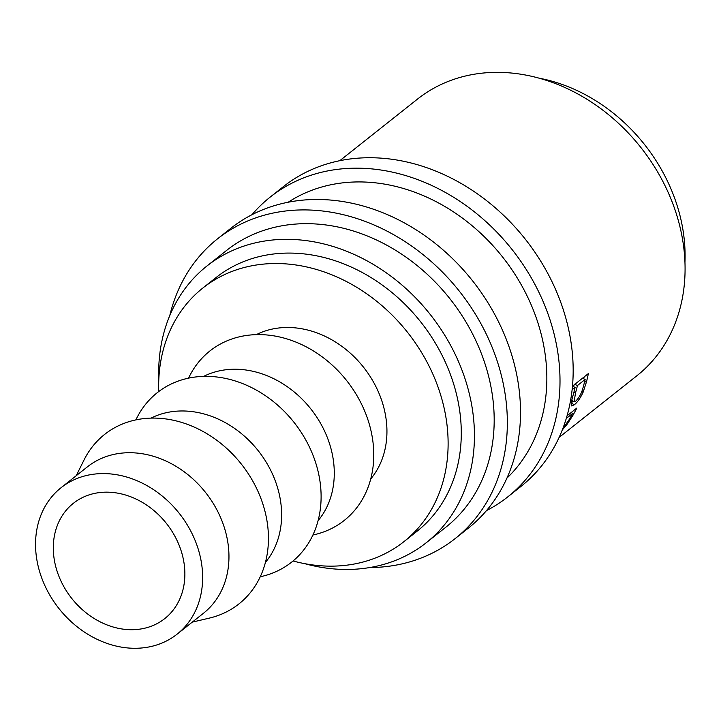 <?xml version="1.0" encoding="UTF-8"?>
<svg xmlns="http://www.w3.org/2000/svg" width="721" height="721" viewBox="0 0 721 721"><rect width="100%" height="100%" fill="white"/><g stroke="black" fill="none" stroke-linecap="round" stroke-linejoin="round"><path stroke-width="1.08" d="M251.944 214.723A191.254 157.025 51.6 0 1 270.15 197.121A191.254 157.025 51.6 0 1 545.464 307.2A191.254 157.025 51.6 0 1 507.773 496.877A191.254 157.025 51.6 0 1 486.486 510.594M270.15 197.121L283.317 186.685A191.254 157.025 51.6 0 1 558.631 296.764A191.254 157.025 51.6 0 1 520.941 486.441L507.773 496.877M169.805 315.492A191.254 157.025 51.6 0 1 217.49 238.867A191.254 157.025 51.6 0 1 492.803 348.937A191.254 157.025 51.6 0 1 455.113 538.623A191.254 157.025 51.6 0 1 369.63 567.571M217.49 238.867L230.657 228.431A191.254 157.025 51.6 0 1 505.971 338.51A191.254 157.025 51.6 0 1 468.28 528.187L455.113 538.623M58.897 576.241A73.56 60.393 51.6 0 1 73.389 503.294A73.56 60.393 51.6 0 1 179.277 545.626A73.56 60.393 51.6 0 1 164.785 618.582A73.56 60.393 51.6 0 1 58.897 576.241M195.535 541.489A93.424 76.696 51.6 0 1 177.123 634.147A93.424 76.696 51.6 0 1 42.647 580.378A93.424 76.696 51.6 0 1 61.051 487.729A93.424 76.696 51.6 0 1 195.535 541.489M61.051 487.729L87.385 466.857A93.424 76.696 51.6 0 1 221.861 520.625A93.424 76.696 51.6 0 1 203.448 613.274L177.123 634.147M76.201 475.716L84.051 459.944A108.132 88.782 51.6 0 1 172.707 420.118A108.132 88.782 51.6 0 1 260.227 496.688A108.132 88.782 51.6 0 1 209.414 618.095L192.273 622.133M151.013 418.117A93.424 76.696 51.6 0 1 274.521 478.879A93.424 76.696 51.6 0 1 265.418 562.434M135.872 419.892L136.711 418.198A108.132 88.782 51.6 0 1 225.358 378.381A108.132 88.782 51.6 0 1 312.887 454.942A108.132 88.782 51.6 0 1 262.074 576.349L260.245 576.782M203.673 376.38A93.424 76.696 51.6 0 1 327.181 437.133A93.424 76.696 51.6 0 1 318.078 520.697M188.532 378.146L189.371 376.461A108.132 88.782 51.6 0 1 278.018 336.635A108.132 88.782 51.6 0 1 365.547 413.205A108.132 88.782 51.6 0 1 314.735 534.603L312.896 535.036M256.334 334.634A93.424 76.696 51.6 0 1 379.841 395.387A93.424 76.696 51.6 0 1 370.738 478.951M158.755 391.539A161.837 132.862 51.6 0 1 202.862 288.012A161.837 132.862 51.6 0 1 435.817 381.157A161.837 132.862 51.6 0 1 403.922 541.651A161.837 132.862 51.6 0 1 293.068 560.974M202.862 288.012L216.021 277.576A161.837 132.862 51.6 0 1 448.985 370.72A161.837 132.862 51.6 0 1 417.089 531.215L403.922 541.651M539.128 78.183A161.837 132.862 51.6 0 1 672.783 193.309A161.837 132.862 51.6 0 1 684.95 262.147M158.8 379.679A176.546 144.948 51.6 0 1 206.882 266.049A176.546 144.948 51.6 0 1 461.016 367.656A176.546 144.948 51.6 0 1 426.228 542.751A176.546 144.948 51.6 0 1 304.623 563.633M206.882 266.049L226.628 250.394A176.546 144.948 51.6 0 1 480.763 352.001A176.546 144.948 51.6 0 1 445.975 527.096L426.228 542.751M288.211 202.222A176.546 144.948 51.6 0 1 533.423 310.255A176.546 144.948 51.6 0 1 506.926 478.131M572.483 386.168L588.354 373.577A176.546 144.948 51.6 0 1 586.371 382.229L583.1 392.26C580.342 398.136 577.404 402.318 574.286 404.814L571.582 405.914L571.528 401.182L574.358 390.539A176.546 144.948 51.6 0 0 575.106 387.393L572.123 389.764M567.067 415.792L576.773 408.095A176.546 144.948 51.6 0 1 572.672 415.756L567.139 424.245L562.272 430.022M339.78 160.702L417.522 99.074A176.546 144.948 51.6 0 1 671.657 200.681A176.546 144.948 51.6 0 1 636.859 375.776L559.126 437.395M567.139 424.245L566.499 423.714M571.248 412.475L572.627 413.448L566.282 418.477M572.627 413.448A176.546 144.948 51.6 0 1 568.599 420.487L562.903 428.382M583.1 392.26L581.757 391.539M573.186 401.164L571.176 403.012M574.286 404.814L571.221 402.976M575.106 387.393L572.474 386.276M584.136 376.93A172.869 141.92 51.6 0 1 583.686 378.813M574.087 384.888L573.628 386.762M575.466 393.206L574.15 401.705L575.728 401.137C579.179 397.704 581.64 393.134 583.1 387.411A176.546 144.948 51.6 0 0 585.146 379.435L577.467 385.528L575.466 393.206L573.871 392.44M577.467 385.528L574.258 384.158M585.146 379.435L582.433 378.273M572.672 415.756L571.753 415.071M586.371 382.229L584.677 381.445M574.15 401.705L571.023 399.957"/></g></svg>
